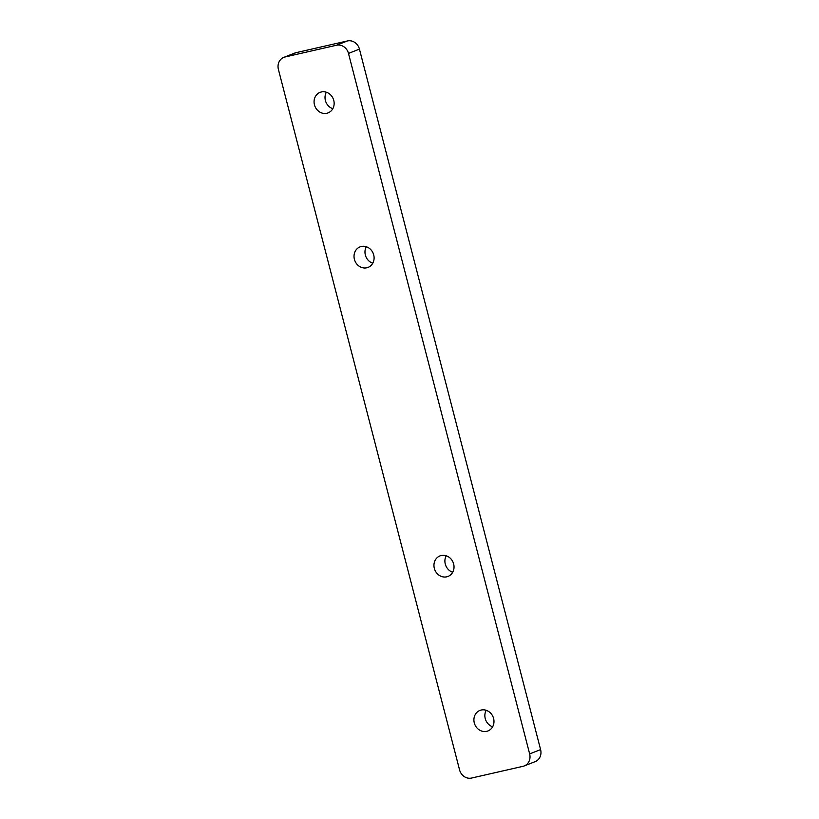 <?xml version="1.0" encoding="UTF-8"?>
<svg xmlns="http://www.w3.org/2000/svg" width="819" height="819" viewBox="0 0 819 819"><rect width="100%" height="100%" fill="white"/><g stroke="black" fill="none" stroke-linecap="round" stroke-linejoin="round"><path stroke-width="1.23" d="M366.308 246.744A11.016 9.879 -111.4 0 0 365.356 255.037A11.016 9.879 -111.4 0 0 372.778 263.227M373.72 254.934A11.016 9.879 68.6 0 1 368.089 267.383A11.016 9.879 68.6 0 1 354.862 260.739A11.016 9.879 68.6 0 1 360.032 246.877A11.016 9.879 68.6 0 1 373.72 254.934M486.189 710.298A11.016 9.879 -111.4 0 0 485.237 718.591A11.016 9.879 -111.4 0 0 492.659 726.77M493.601 718.488A11.016 9.879 68.6 0 1 487.97 730.937A11.016 9.879 68.6 0 1 474.744 724.293A11.016 9.879 68.6 0 1 479.924 710.431A11.016 9.879 68.6 0 1 493.601 718.488M446.222 555.773A11.016 9.879 -111.4 0 0 445.28 564.066A11.016 9.879 -111.4 0 0 452.692 572.256M453.644 563.963A11.016 9.879 68.6 0 1 448.013 576.422A11.016 9.879 68.6 0 1 434.787 569.778A11.016 9.879 68.6 0 1 439.957 555.917A11.016 9.879 68.6 0 1 453.644 563.963M326.341 92.23A11.016 9.879 -111.4 0 0 325.399 100.512A11.016 9.879 -111.4 0 0 332.811 108.702M333.763 100.409A11.016 9.879 68.6 0 1 328.122 112.868A11.016 9.879 68.6 0 1 314.906 106.224A11.016 9.879 68.6 0 1 320.075 92.363A11.016 9.879 68.6 0 1 333.763 100.409M359.439 49.12L540.601 749.6L529.647 753.9A10.657 9.562 68.6 0 1 524.191 765.949A10.657 9.562 68.6 0 1 522.962 766.328L471.57 778.05A10.657 9.562 68.6 0 1 459.561 769.88L278.399 69.4A10.657 9.562 68.6 0 1 283.855 57.35A10.657 9.562 68.6 0 1 285.084 56.972L336.476 45.25A10.657 9.562 68.6 0 1 348.484 53.419L359.439 49.12A10.657 9.562 -111.4 0 0 347.43 40.95L296.038 52.672A10.657 9.562 -111.4 0 0 294.809 53.051L283.855 57.35M529.647 753.9L348.484 53.419M524.191 765.949L535.145 761.65A10.657 9.562 -111.4 0 0 540.601 749.6M285.084 56.972L296.038 52.672M347.43 40.95L336.476 45.25"/></g></svg>
